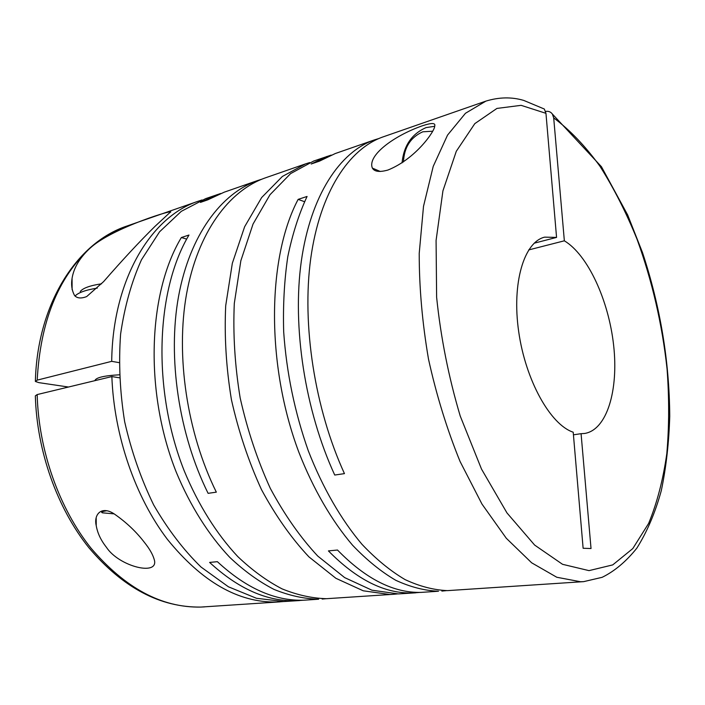 <?xml version="1.0" encoding="UTF-8"?>
<svg xmlns="http://www.w3.org/2000/svg" width="705" height="705" viewBox="0 0 705 705"><rect width="100%" height="100%" fill="white"/><g stroke="black" fill="none" stroke-linecap="round" stroke-linejoin="round"><path stroke-width="1.06" d="M534.178 243.199L556.562 237.409L544.657 237.144C524.097 241.93 511.645 282.855 518.695 331.65C525.569 380.436 550.473 424.771 573.209 432.209L583.123 548.261L591.028 548.525L581.079 433.69L584.595 433.469C606.97 429.953 618.69 390.147 613.632 345.309C608.715 300.453 587.899 254.866 564.352 240.81L528.679 249.94M387.97 170.028C415.932 158.792 435.214 130.46 434.721 125.984C435.716 122.811 431.601 122.74 422.374 125.79C393.293 135.986 367.094 155.805 372.399 168.125C374.461 171.729 379.651 172.364 387.97 170.028M434.685 126.301L426.049 127.605C411.711 133.968 403.709 145.724 402.062 162.881M303.397 600.219L296.021 600.722C267.089 601.568 238.281 588.798 209.614 562.423L217.369 561.673C246.027 588.208 274.791 601.048 303.652 600.219L318.642 599.215C304.093 598.836 289.244 595.584 274.086 589.451C258.929 581.643 244.159 570.944 229.777 557.373C208.742 535.077 190.315 505.996 176.303 472.279C144.208 391.848 147.891 293.095 181.352 237.532L188.975 235.038C155.646 290.795 152.113 390.076 184.278 470.984C198.316 504.895 216.752 534.152 237.779 556.58C252.152 570.239 266.904 580.999 282.044 588.86C297.175 595.02 311.989 598.298 326.494 598.695L393.152 594.324L389.715 594.482L363.234 590.799L335.897 578.303L308.922 556.871C291.491 538.32 275.673 515.893 261.476 489.596C248.609 461.519 238.59 431.575 231.434 399.761C226.164 367.622 224.26 336.259 225.706 305.679L232.333 263.273L244.626 226.746L261.67 197.523L282.37 176.462L305.582 163.868L309.689 162.564M299.59 600.554L283.904 601.532L256.47 598.281L228.438 586.807L201.04 567.049C183.485 549.918 167.684 529.199 153.655 504.903C141.026 478.942 131.368 451.218 124.662 421.722C119.894 391.883 118.537 362.678 120.599 334.108C124.591 306.596 131.553 281.806 141.485 259.757L159.559 231.813L181.308 211.333L205.56 198.678L220.656 193.505M283.771 601.532L276.466 602.026C238.219 602.678 201.877 581.801 167.438 539.404C135.342 497.219 114.051 435.813 111.857 376.576L37.171 394.571C38.652 450.68 59.264 508.525 91.095 548.27C125.278 588.226 161.833 607.825 200.766 607.076L280.052 601.859M35.382 380.956C37.409 304.252 76.528 242.687 126.944 226.032C113.62 230.65 101.167 238.175 89.606 248.609C79.621 257.986 73.778 267.882 72.069 278.316C71.002 284.829 71.848 290.575 74.598 295.545C77.145 298.365 81.181 298.708 86.689 296.567L103.6 281.63C122.723 259.669 139.881 241.225 155.065 226.296L169.817 212.619C179.66 207.42 111.663 227.592 89.606 248.609C57.828 278.131 40.361 321.974 37.198 380.127L111.707 361.339C112.606 279.259 151.284 216.268 198.528 201.119L202.071 199.964M420.127 592.403L412.319 592.976C384.71 593.689 356.748 579.669 328.424 550.905L337.501 550.032C365.78 578.972 393.663 593.09 421.149 592.385L438.51 591.231C424.683 590.693 410.46 587.062 395.831 580.321C381.141 571.755 366.723 560.052 352.562 545.212C331.782 520.854 313.276 489.103 298.902 452.346C265.847 364.6 267.16 257.713 298.144 199.374L304.507 201.692M415.721 592.826L398.307 593.91L371.914 590.191L344.657 577.606L317.726 556.042C300.312 537.369 284.503 514.8 270.297 488.345C257.413 460.092 247.376 429.962 240.176 397.964C234.871 365.631 232.914 334.091 234.307 303.353L240.846 260.735L253.042 224.049L269.989 194.73L290.583 173.624L313.699 161.04L331.156 155.1M397.444 593.927L393.152 594.324M326.098 598.704L322.176 599.056M217.017 194.686L200.44 202.397L207.702 199.876L224.234 192.174L257.933 180.445C221.326 193.117 189.839 234.959 178.576 296.241C167.429 357.47 178.735 434.192 208.107 493.341L216.329 492.152C186.922 432.65 175.527 355.479 186.552 293.95C197.708 232.386 229.072 190.412 265.565 177.792L305.582 163.868M257.933 180.445L261.784 179.211M326.944 156.431L311.169 164.009L319.594 161.093L335.289 153.531L374.337 139.934C339.889 151.822 310.667 195.373 301.326 261.123C292.09 326.812 304.948 410.407 334.725 475.038L344.454 473.628C314.65 408.574 301.678 324.45 310.746 258.427C319.92 192.342 348.931 148.676 383.194 136.849L485.895 101.115L465.459 113.285L447.543 135.104L433.223 166.38L423.511 206.309L419.219 253.342C419.184 287.543 422.286 322.837 428.517 359.215C436.492 395.32 447.005 429.38 460.039 461.414L481.964 504.057L506.296 538.259L531.658 562.81L556.783 577.254L580.603 581.757L583.652 581.643L447.622 590.623C433.866 590.076 419.695 586.41 405.119 579.625C390.473 570.997 376.091 559.215 361.956 544.286C341.211 519.77 322.705 487.807 308.305 450.812C294.734 412.328 286.53 372.689 283.683 331.879C282.925 305.424 284.291 280.352 287.799 256.664C292.46 234.148 298.876 214.073 307.072 196.457L298.144 199.374M446.406 590.64L441.859 591.081M106.349 547.186C119.075 566.838 160.291 576.787 154.078 559.039C152.632 554.218 149.504 548.79 144.692 542.753C136.365 531.826 126.23 522.238 114.289 513.971C101.176 505.238 93.571 514.8 96.233 525.648C97.484 533.042 100.85 540.215 106.349 547.186M556.562 237.409L545.961 113.329L544.322 109.028L523.797 100.436C511.724 96.849 499.087 97.078 485.895 101.115M204.432 606.89L200.572 607.076C160.088 607.481 122.873 587.714 88.945 547.785C57.237 508.287 36.88 451.323 35.338 395.857L37.171 394.571M106.887 510.737C102.093 511.477 100.603 512.183 102.436 512.835L114.078 513.848M432.711 131.209L422.762 131.809C410.583 137.334 404.15 147.38 403.463 161.93M374.337 139.934L378.823 138.541M186.684 239.101L181.352 237.532M111.707 361.339L119.039 362.617M119.374 377.792L111.857 376.576M119.242 374.813C103.961 375.668 95.836 377.624 94.849 380.674M101.564 283.798C90.028 285.543 82.926 288.107 80.264 291.491M97.299 288.098C85.596 289.993 78.176 292.645 75.038 296.074M37.198 380.127L35.365 381.458L38.925 382.648L68.464 387.027M573.429 434.818L581.079 433.69M545.591 111.416C548.464 110.949 550.72 111.822 552.359 114.034L553.698 117.902L564.352 240.81M545.961 113.329L521.11 105.336L496.928 108.429L474.809 123.631L456.294 151.293L442.934 190.826L436.078 240.475L436.624 297.272C440.766 337.51 448.627 377.078 460.206 415.985L481.506 469.081L506.974 512.932L534.637 545.071L562.546 564.308L589.01 570.627L612.733 564.899L632.799 548.569L648.653 523.383C657.086 502.885 663.141 479.611 666.815 453.579C669.168 426.49 669.248 398.272 667.062 368.909C662.162 324.036 652.143 280.775 636.994 239.118C626.172 212.478 613.843 188.217 600.008 166.336C585.45 146.217 570.019 130.072 553.698 117.902M126.944 226.032L198.528 201.119M96.18 517.928L96.233 525.648M72.069 278.316L72.113 289.693M583.652 581.643L602.132 577.324C614.575 571.226 626.146 561.506 636.835 548.164C647.12 531.773 655.271 512.597 661.299 490.627C666.154 467.406 668.975 442.581 669.75 416.161C669.371 361.075 660.294 306.56 642.519 252.619L627.653 214.928L601.436 166.706L552.359 114.025M380.277 171.482L372.399 168.125"/></g></svg>
